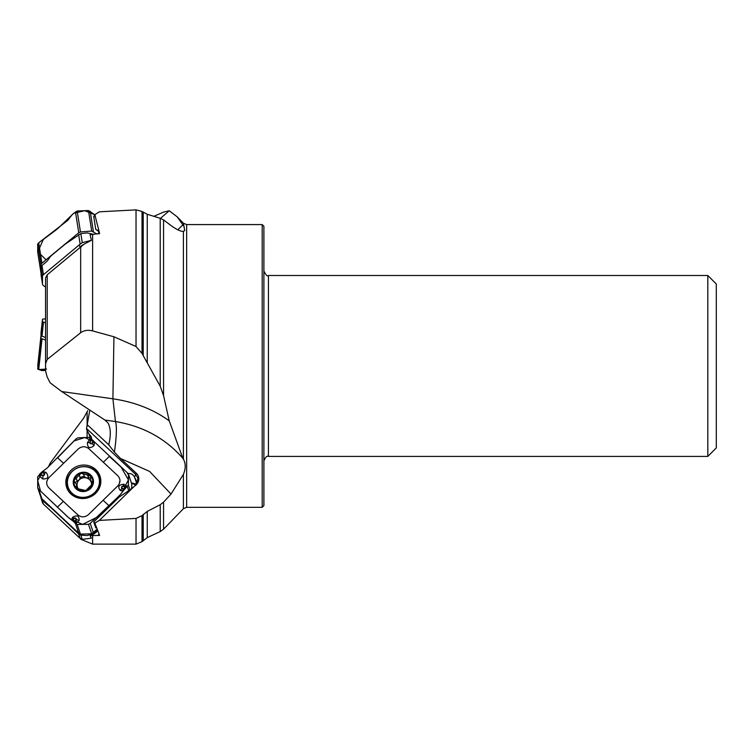 <?xml version="1.0" encoding="UTF-8"?>
<svg xmlns="http://www.w3.org/2000/svg" width="754" height="754" viewBox="0 0 754 754"><rect width="100%" height="100%" fill="white"/><g stroke="black" fill="none" stroke-linecap="round" stroke-linejoin="round"><path stroke-width="1.13" d="M132.252 488.215A14.703 13.911 -18.8 0 0 131.827 486.65L132.157 488.309M262.203 224.579L263.9 226.275L263.9 505.632L262.203 507.329L262.203 224.579L186.643 224.579L186.643 507.329L183.401 508.705L183.401 474.389L171.035 494.068L163.561 502.155L163.561 529.185L160.216 531.57L147.247 537.621L142.025 541.636L136.031 544.124L136.031 518.403L99.34 520.411L94.834 523.087L99.603 535.378L90.103 535.679A16.088 15.221 -18.8 0 0 96.842 531.655L97.718 530.797M99.34 520.411L135.654 484.992L137.624 481.9L137.775 477.932L135.673 474.417L86.522 428.489L89.82 410.082M86.522 428.489L87.115 430.157L87.115 437.443M48.501 466.707L50.132 463.192L83.628 418.159L87.709 410.676M40.999 497.517L41.376 499.082A3.393 3.214 -18.8 0 0 41.979 499.874L45.74 503.38A8.482 1.244 45.6 0 0 48.869 506.009A8.482 1.244 45.6 0 1 51.998 508.639L64.109 519.949A22.62 3.318 45.6 0 1 66.305 522.051L78.642 533.955L80.838 535.17L82.261 539.374L91.375 538.12L90.103 535.679M61.762 391.562L112.912 398.809L113.939 336.774L92.619 330.912C87.888 329.752 83.901 330.356 80.659 332.731L47.229 359.394L45.56 363.748L45.598 371.062L47.116 376.859L50.132 382.815L61.762 391.562L104.9 420.053L108.048 423.003C110.772 428.197 111.008 435.463 108.746 444.803L114.363 452.07L120.517 458.479L149.603 471.42L171.035 494.068M114.363 452.07A28.275 4.326 -81.9 0 0 115.437 421.543L112.912 398.809C134.608 402.005 153.382 409.347 169.226 420.845L182.845 458.319C165.475 438.404 143.006 426.142 115.437 421.543L104.9 420.053M113.939 336.774L136.031 346.501L136.031 209.876L99.34 211.827L94.834 214.664L99.603 233.504L90.103 234.692L91.375 240.338L84.212 244.06L47.229 274.776L45.56 277.915L45.56 363.72M183.401 474.389C185.804 468.536 185.804 463.484 183.401 459.224L183.401 231.327L184.73 230.583L183.401 223.203L177.313 216.926L169.226 210.771L163.561 212.1L153.891 216.313M136.031 518.403L142.025 515.642L147.247 511.41L160.216 504.709L163.561 502.155M182.845 458.319L183.401 459.224M183.401 231.327C180.885 231.61 176.766 229.687 171.035 225.55L163.561 219.942L160.216 218.274L147.247 214.277L142.025 211.469L136.031 209.876M169.226 420.845L163.561 395.652L160.216 386.237L160.216 218.274M136.031 346.501L142.025 353.466L160.216 386.237M177.774 229.791L182.845 224.862L177.313 216.935M182.845 224.862L183.401 225.729M45.56 318.819L43.43 319.055A3.393 0.697 6.1 0 0 42.46 319.432A3.393 0.697 6.1 0 0 42.45 319.451L42.507 321.534A3.393 0.697 6.1 0 0 43.515 322.137L45.56 322.769M45.56 337.613L40.999 335.596L41.008 332.957M707.817 275.502L707.817 456.415L716.3 447.933L716.3 283.985L707.817 275.502L268.424 275.502L268.424 456.415C267.01 455.567 265.502 457.075 263.9 460.939L263.9 505.632M160.47 218.349L169.226 210.771M94.834 214.664L93.741 216.596A11.31 4.76 -129.6 0 1 93.779 216.784L95.758 229.395L98.246 230.573L99.132 233.91M98.595 231.29L95.758 229.395M91.375 240.338L82.261 242.656L80.141 244.164L43.43 274.692A3.393 2.507 171.1 0 0 42.45 276.539L42.507 283.966A3.393 2.507 171.1 0 0 42.535 284.239A3.393 2.507 171.1 0 0 43.515 285.681L45.56 287.048L45.56 320.214M41.084 274.871L41.376 266.143A3.393 2.507 -8.9 0 1 41.979 265.465L45.74 262.364A8.482 4.458 123.8 0 0 48.869 258.716A8.482 4.458 123.8 0 1 51.998 255.069L64.109 245.069A22.62 11.894 123.8 0 1 66.305 243.419L80.838 233.552L87.304 232.939L93.75 234.39M79.123 245.21L79.943 246.728L84.212 244.06M79.943 246.728L81.215 246.888M127.322 473.776C130.414 472.956 132.798 474.04 134.476 477.009A7.069 2.045 -46.9 0 0 135.673 474.417A11.31 3.28 133.1 0 0 136.361 473.286L120.517 458.479M136.361 473.286A8.52 8.058 161.2 0 1 134.316 486.198M87.341 424.804L108.746 444.803M91.856 439.422L91.177 436.604L88.897 433.87L86.55 429.12M94.74 522.956L93.741 521.947A11.31 3.28 -46.9 0 1 93.779 522.032L95.758 527.857M99.066 535.566A10.745 10.16 -18.8 0 0 98.576 534.482L99.198 534.398M88.897 433.87L90.31 438.008M93.741 521.947L119.113 497.131L132.063 488.404M134.476 477.009L136.606 481.156L135.729 484.897M136.578 483.05L134.796 477.8M82.261 539.374L79.123 537.479L43.43 504.124A3.393 3.214 161.2 0 1 42.62 502.871L41.168 498.611M119.613 482.532L119.537 481.674M80.838 535.17L87.304 535.557L93.75 533.304A16.088 15.221 -18.8 0 0 96.635 531.052L97.426 530.269M91.422 485.736A7.295 6.899 -18.8 0 0 91.357 482.749M78.85 489.384A7.295 6.899 161.2 0 1 86.22 477.876A7.295 6.899 161.2 0 1 91.045 481.834M84.194 476.142L80.028 477.442M92.374 484.275L90.593 480.524L92.356 481.966L92.469 483.983L85.767 490.543L76.672 488.451L75.749 487.056L76.578 485.576L76.418 484.04L74.448 481.994L74.231 480.006L79.274 475.218L80.169 477.876L79.198 479.864L75.259 482.409M90.593 480.524L90.744 477.848L86.22 477.876L84.382 476.707L83.534 474.2M76.418 484.04L77.285 486.622L77.068 488.79M79.274 475.218L80.989 473.248L83.477 474.03L84.382 476.707M90.744 477.848L91.027 476.811L90.075 475.34L87.69 474.992L88.557 477.546M87.69 474.992L83.515 474.153M76.163 478.253L77.04 480.807M76.126 486.302L76.936 488.686M91.856 481.853L92.516 483.804M80.989 473.248A9.482 8.963 161.2 0 1 90.075 475.34A9.482 8.963 161.2 0 1 92.469 483.983A9.482 8.963 161.2 0 1 85.767 490.543A9.482 8.963 161.2 0 1 76.672 488.451A9.482 8.963 161.2 0 1 74.278 479.808A9.482 8.963 161.2 0 1 80.989 473.248M94.693 492.569A16.117 15.24 -18.8 0 0 98.68 476.848A16.117 15.24 -18.8 0 0 78.51 467.603A16.117 15.24 -18.8 0 0 68.162 487.225A16.117 15.24 -18.8 0 0 94.693 492.569M95.362 493.578A16.117 15.24 -18.8 0 0 99.104 478.093L98.68 476.848M68.162 487.225L68.586 488.479A16.117 15.24 -18.8 0 0 80.989 498.46M45.56 340.045L40.989 338.48L40.923 336.114L37.7 366.133M46.512 369.045L41.734 370.534L37.7 369.074L40.923 336.124L41.922 335.869M43.412 370.591L42.658 370.365L45.589 369.092L38.718 369.573M45.589 369.422L44.015 370.553L41.885 370.572M131.696 488.686L131.677 483.682L128.453 474.219M40.923 497.188L41.922 498.799L78.746 533.21L80.452 534.124L91.696 533.813L96.898 529.393M75.56 520.618L75.805 519.299A0.952 0.905 -18.8 0 0 74.212 518.545L72.488 517.385L71.649 520.053L73.251 519.054L72.459 520.722L67.766 516.952L38.718 489.374L37.7 487.706L37.7 476.764L41.734 472.117L39.547 474.266L39.057 475.765L42.752 478.969C48.115 479.035 49.236 476.858 46.098 472.428L42.658 471.41L47.097 468.074L76.031 438.913L77.728 437.848L88.915 437.358L93.609 441.052L91.441 439.026L90.084 438.696L87.407 442.711C87.549 448.036 89.745 449.007 93.996 445.633L94.514 442.004L93.609 441.052M63.562 463.324L48.774 477.791C46.041 481.175 46.022 484.464 48.718 487.687L77.982 515.029C81.423 517.536 84.863 517.442 88.322 514.746L117.907 485.802C120.64 482.428 120.659 479.129 117.963 475.915L88.699 448.564C85.268 446.066 81.818 446.161 78.359 448.847L63.562 463.324L57.634 457.772M41.734 472.117L42.658 471.41L43.449 472.815L42.375 472.362L40.264 474.549L41.621 475.435L40.169 474.596M41.668 475.058L43.053 475.246A0.952 0.905 -18.8 0 0 43.892 473.691L42.375 472.362M70.895 493.974A17.596 16.645 161.2 0 1 70.329 493.427A17.596 16.645 161.2 0 1 71.328 470.015A17.596 16.645 161.2 0 1 95.786 469.619A17.596 16.645 161.2 0 1 100.734 483.078A17.596 16.645 161.2 0 1 89.085 497.423A17.596 16.645 161.2 0 1 70.895 493.974M124.363 486.632L122.977 486.434A0.952 0.905 -18.8 0 0 122.139 487.989L120.395 490.59L123.505 490.656L119.575 495.51L90.207 523.38L88.472 524.332L77.162 524.454L74.627 522.748L72.761 520.043M72.459 520.722L76.079 523.361L79.142 520.486C79.198 515.727 76.974 514.69 72.488 517.385M90.471 441.062L90.226 442.391A0.952 0.905 -18.8 0 0 91.818 443.145L94.514 442.004L127.52 472.928L128.5 474.473L128.378 485.058L124.325 489.657L127.106 486.292L123.797 484.238C118.623 484.728 117.483 486.848 120.395 490.59M128.416 474.106L131.724 483.964M124.325 489.657L123.505 490.656L122.61 488.95L123.656 489.337L125.861 487.093M122.977 486.434L123.062 486.132A1.319 1.244 161.2 0 0 121.894 488.281L123.656 489.337M91.818 443.145L93.279 441.656L91.008 439.61M92.544 442.438L93.279 441.656M75.805 519.299L76.182 519.383A1.319 1.244 161.2 0 0 73.967 518.347L72.931 520.062L75.023 522.079M40.999 273.042L40.923 264.56L41.922 263.203L78.746 232.788L80.452 231.912L91.696 231.073L96.955 234.07M37.719 252.138L43.28 239.536L57.351 228.99L73.619 213.335L84.721 210.686L94.797 214.758L88.472 210.545L77.162 210.988L72.459 214.296L67.766 220.385L38.718 242.797L37.7 244.023L37.7 252.024L40.989 272.957M109.141 456.189L121.064 467.094L128.434 479.874L121.262 493.681L109.141 505.717L96.861 517.282L82.572 524.398L69.349 518.356L40.546 491.137L37.7 480.666L42.789 471.335M57.474 457.932L74.156 440.864L84.863 437.537L94.655 442.155M40.537 254.409L46.069 259.781M76.097 534.652L80.659 538.761M98.576 534.482L99.066 534.002M135.579 485.058A6.503 6.155 -18.8 0 0 131.705 483.785M87.115 426.5L87.115 412.08M92.619 535.774L92.619 544.124L80.659 539.185M45.56 363.748L45.56 277.943M47.229 274.776L47.229 359.394M80.659 332.731L80.659 247.321M92.619 234.381L92.619 330.912M142.025 541.636L142.025 515.642M143.222 540.439L143.222 514.398M147.247 537.621L147.247 511.41M160.216 531.57L160.216 504.709M163.561 219.942L163.561 395.652M142.025 353.466L142.025 211.469M143.222 355.813L143.222 212.326M147.247 362.665L147.247 214.277M42.46 319.432L40.999 332.976L42.45 319.451M40.999 335.596L42.507 321.534M41.988 336.322L43.515 322.137M95.211 215.352A11.31 8.36 -8.9 0 1 93.779 216.784M78.642 234.607L80.141 244.164M41.979 265.465L43.43 274.692M40.999 267.274L42.45 276.539M40.999 274.352L42.507 283.966M80.838 233.552L82.261 242.656M104.825 419.997L108.048 423.003M95.211 523.691A11.31 10.697 -18.8 0 0 93.779 522.032M131.469 483.078A7.069 6.682 161.2 0 1 135.974 484.539M78.642 533.955L80.141 538.375M41.979 499.874L43.43 504.124M96.635 531.052L96.842 531.655M41.244 498.799L41.904 498.78M42.205 499.063L41.376 499.082M45.74 503.38L46.267 502.861M74.41 529.958L74.985 529.694M75.457 530.128L74.872 530.392M93.458 533.483L93.458 532.767M93.76 532.475L93.75 533.304M87.615 475.086L88.472 477.631M76.286 478.3L77.144 480.835M79.302 475.34L80.169 477.876M76.211 486.245L77.078 488.781M91.752 481.844L92.469 483.964M90.489 488.545A10.179 9.632 -18.8 0 0 86.05 472.475A10.179 9.632 -18.8 0 0 73.581 484.671A10.179 9.632 -18.8 0 0 90.489 488.545M90.923 476.519A11.414 10.792 -18.8 0 0 87.775 475.246M37.7 369.074L40.989 338.48M38.708 369.564L42.007 338.942M63.345 501.353L57.351 507.225M43.053 475.246L39.057 475.765M46.098 472.428L44.166 473.484A1.319 1.244 161.2 0 1 42.997 475.633L42.752 478.969M43.892 473.691L43.176 473.022M38.718 489.374L41.922 498.799M75.457 523.53L78.746 533.21M109.047 505.811L103.119 500.279M103.336 462.24L109.33 456.368M122.139 487.989L122.855 488.658M123.797 484.238L123.062 486.132L127.106 486.292M128.378 485.058L130.037 489.94M90.207 523.38L93.411 532.805M127.36 486.707L128.764 490.845M90.226 442.391L90.084 438.696M93.996 445.633L92.092 443.418A1.319 1.244 161.2 0 1 89.877 442.381L87.407 442.711M74.212 518.545L73.487 519.252M79.142 520.486L76.182 519.383L76.079 523.361M77.162 524.454L80.452 534.124M88.472 524.332L91.696 533.813M70.706 493.795A17.116 16.192 161.2 0 1 72.214 471.222A17.116 16.192 161.2 0 1 95.805 471.024A17.116 16.192 161.2 0 1 100.668 483.597M98.359 475.991A16.277 15.391 161.2 0 1 97.963 490.524M77.068 497.631A16.277 15.391 161.2 0 1 67.898 486.358M37.7 244.023L40.923 264.56M38.718 242.797L41.922 263.203M75.457 211.846L78.746 232.788M90.207 211.29L93.411 231.704M77.162 210.988L80.452 231.912M88.472 210.545L91.696 231.073M186.643 224.579L183.401 223.203M183.401 508.705L163.561 529.185M136.031 544.124L92.619 544.124M707.817 456.415L268.424 456.415M268.424 275.502C267.425 276.69 265.917 275.182 263.9 270.978M262.203 507.329L186.643 507.329M41.018 274.616L42.535 284.239M44.495 370.402L45.589 369.714M37.757 487.989L40.98 497.461M37.7 252.081L40.989 273.005"/></g></svg>
